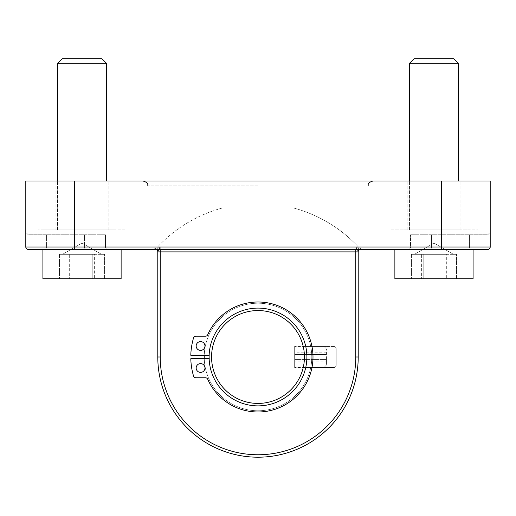 <?xml version="1.0" encoding="UTF-8"?>
<svg xmlns="http://www.w3.org/2000/svg" width="516" height="516" viewBox="0 0 516 516"><rect width="100%" height="100%" fill="white"/><g stroke="black" fill="none" stroke-linecap="round" stroke-linejoin="round"><path stroke-width="0.39" stroke-dasharray="2.58 1.94" d="M155.342 249.447A2.445 2.445 0 0 1 157.786 251.892L157.786 251.808A2.445 2.445 0 0 0 155.419 249.447L155.342 249.447A2.445 2.445 0 0 1 155.419 249.447L153.168 249.447L156.774 247.861L153.168 249.447L155.342 249.447L160.231 247.003L157.786 251.892L160.231 247.003L155.342 249.447L160.231 249.447L155.342 249.447A2.445 2.445 0 0 1 157.786 251.892A2.445 2.445 0 0 0 157.786 251.808A2.445 2.445 0 0 1 157.786 251.892L157.786 356.988A100.214 100.214 0 0 0 258 457.202A100.214 100.214 0 0 0 358.214 356.988L358.214 251.892L355.769 247.003L360.658 249.447L160.231 249.447L362.832 249.447L359.226 247.861L362.832 249.447L360.658 249.447L355.769 247.003L358.214 251.892A2.445 2.445 0 0 1 360.658 249.447A2.445 2.445 0 0 0 358.214 251.892L358.214 356.988A100.214 100.214 0 0 1 258 457.202A100.214 100.214 0 0 1 157.786 356.988L160.231 356.988L160.231 247.003L157.567 247.003L156.774 247.861L157.567 247.003A137.269 137.269 0 0 1 222.802 207.896A137.269 137.269 0 0 0 157.567 247.003L160.231 247.003L160.231 356.988L157.786 356.988L160.231 356.988A97.769 97.769 0 0 0 258 454.757A97.769 97.769 0 0 0 355.769 356.988L358.214 356.988A100.214 100.214 0 0 1 258 457.202A100.214 100.214 0 0 1 157.786 356.988A100.214 100.214 0 0 0 258 457.202A100.214 100.214 0 0 0 358.214 356.988L355.769 356.988L355.769 249.447M358.433 247.003L359.226 247.861L358.433 247.003A137.269 137.269 0 0 0 293.198 207.896A137.269 137.269 0 0 1 358.433 247.003L355.769 247.003L358.433 247.003M258 181.006L372.881 181.006L258 181.006M258 207.896L148.008 207.896L258 207.896M38.023 249.447L38.023 229.891L126.014 229.891L38.023 229.891L126.014 229.891L38.023 229.891L38.023 249.447L126.014 249.447L28.245 249.447A2.445 2.445 0 0 1 25.8 247.003L25.8 181.006L490.2 181.006L490.2 247.003A2.445 2.445 0 0 1 487.755 249.447L28.245 249.447A2.445 2.445 0 0 1 25.8 247.003L74.685 247.003L74.685 249.447M82.018 181.006L55.128 181.006L82.018 181.006M433.982 181.006L460.872 181.006L433.982 181.006M333.768 346.481A2.445 2.445 0 0 1 336.213 348.926L336.213 365.057A2.445 2.445 0 0 1 333.768 367.502L305.743 367.502L333.768 367.502A2.445 2.445 0 0 0 336.213 365.057L336.213 348.926A2.445 2.445 0 0 0 333.768 346.481L305.743 346.481L333.768 346.481M305.743 346.481A48.885 48.885 0 0 1 230.568 397.449A48.885 48.885 0 0 1 230.568 316.527A48.885 48.885 0 0 1 305.743 346.481M477.977 249.447L477.977 229.891L389.986 229.891L477.977 229.891L389.986 229.891L477.977 229.891L477.977 249.447L389.986 249.447L477.977 249.447L389.986 249.447L441.315 249.447L441.315 247.003L490.2 247.003A2.445 2.445 0 0 1 487.755 249.447M28.245 234.78L25.8 232.335L28.245 234.78L105.483 234.78L28.245 234.78M160.231 249.447L160.231 251.892L358.214 251.892A2.445 2.445 0 0 1 358.214 251.808L358.214 251.892A2.445 2.445 0 0 1 358.214 251.808L358.214 356.988A100.214 100.214 0 0 1 258 457.202A100.214 100.214 0 0 1 157.786 356.988M204.252 358.704A53.774 53.774 0 0 0 258.858 410.755A53.774 53.774 0 0 0 311.774 356.988A53.774 53.774 0 0 0 258.858 303.227A53.774 53.774 0 0 0 204.252 355.279M487.755 234.78L490.2 232.335L487.755 234.78L410.517 234.78L487.755 234.78M107.928 249.447A2.445 2.445 0 0 1 105.483 247.003L105.483 234.78L105.483 247.003L25.8 247.003L105.483 247.003A2.445 2.445 0 0 0 107.928 249.447A2.445 2.445 0 0 1 105.483 247.003M410.517 247.003L490.2 247.003L490.2 232.335L490.2 247.003L410.517 247.003A2.445 2.445 0 0 1 408.072 249.447A2.445 2.445 0 0 0 410.517 247.003L410.517 234.78L410.517 247.003A2.445 2.445 0 0 1 408.072 249.447M28.245 249.447A2.445 2.445 0 0 1 25.8 247.003L25.8 232.335L25.8 247.003A2.445 2.445 0 0 0 28.245 249.447M311.774 356.988A53.774 53.774 0 0 1 231.116 403.557A53.774 53.774 0 0 1 231.116 310.419A53.774 53.774 0 0 1 311.774 356.988A53.774 53.774 0 0 0 231.116 310.419A53.774 53.774 0 0 0 231.116 403.557A53.774 53.774 0 0 0 311.774 356.988M306.885 356.988A48.885 48.885 0 0 0 233.561 314.657A48.885 48.885 0 0 0 233.561 399.326A48.885 48.885 0 0 0 306.885 356.988A48.885 48.885 0 0 1 233.561 399.326A48.885 48.885 0 0 1 233.561 314.657A48.885 48.885 0 0 1 306.885 356.988A48.885 48.885 0 0 1 233.561 399.326A48.885 48.885 0 0 1 233.561 314.657A48.885 48.885 0 0 1 306.885 356.988A48.885 48.885 0 0 0 258 308.104A48.885 48.885 0 0 0 209.115 356.988A48.885 48.885 0 0 0 258 405.873A48.885 48.885 0 0 0 306.885 356.988A48.885 48.885 0 0 1 258 405.873A48.885 48.885 0 0 1 209.115 356.988A48.885 48.885 0 0 1 258 308.104A48.885 48.885 0 0 1 300.338 381.434A48.885 48.885 0 0 1 215.662 381.434A48.885 48.885 0 0 1 258 308.104A48.885 48.885 0 0 1 306.885 356.988C306.491 363.522 306.091 367.108 305.685 367.747C306.091 367.108 306.491 363.522 306.885 356.988C306.491 350.461 306.091 346.875 305.685 346.236C306.091 346.875 306.491 350.461 306.885 356.988M293.198 207.896L222.802 207.896L293.198 207.896M310.735 367.502A53.774 53.774 0 0 1 228.117 401.7A53.774 53.774 0 0 1 228.117 312.283A53.774 53.774 0 0 1 310.735 346.481M433.982 229.891L460.872 229.891L433.982 229.891M82.018 229.891L55.128 229.891L82.018 229.891M326.441 361.181L326.441 359.433L294.662 359.433L326.441 359.433L326.441 365.057L326.441 348.926L326.441 361.877L326.441 361.181L294.662 361.181L294.662 359.433L294.662 367.502L294.662 346.481L294.662 361.181M326.441 352.802L294.662 352.802M323.996 354.544L294.662 354.544L326.441 354.544L323.996 354.544L323.996 346.481L323.996 359.433M258 310.548A46.44 46.44 0 0 0 217.784 380.208A46.44 46.44 0 0 0 298.216 380.208A46.44 46.44 0 0 0 258 310.548M305.685 346.236L294.662 346.236L294.662 367.747L294.662 346.236M304.44 356.988A46.44 46.44 0 0 1 234.78 397.21A46.44 46.44 0 0 1 234.78 316.772A46.44 46.44 0 0 1 304.44 356.988A46.44 46.44 0 0 1 234.78 397.21A46.44 46.44 0 0 1 234.78 316.772A46.44 46.44 0 0 1 304.44 356.988M209.148 358.704L209.29 358.704A2.445 2.445 0 0 1 211.728 360.936A46.44 46.44 0 0 0 282.349 396.533A46.44 46.44 0 0 0 282.349 317.45A46.44 46.44 0 0 0 211.728 353.041A46.44 46.44 0 0 1 282.349 317.45A46.44 46.44 0 0 1 282.349 396.533A46.44 46.44 0 0 1 211.728 360.936A2.445 2.445 0 0 0 209.29 358.704L190.804 358.704A67.215 67.215 0 0 0 193.532 376.016A2.445 2.445 0 0 0 195.874 377.764L205.465 377.764A2.445 2.445 0 0 1 207.696 379.221A54.993 54.993 0 0 0 291.817 400.358A54.993 54.993 0 0 0 291.817 313.625A54.993 54.993 0 0 0 207.696 334.761A2.445 2.445 0 0 1 205.465 336.213L195.874 336.213A2.445 2.445 0 0 0 193.532 337.967A67.215 67.215 0 0 0 190.804 355.279L209.29 355.279A2.445 2.445 0 0 0 211.728 353.041A2.445 2.445 0 0 1 209.29 355.279L209.148 355.279M200.563 363.593A4.399 4.399 0 0 0 196.751 370.191A4.399 4.399 0 0 0 204.368 370.191A4.399 4.399 0 0 0 200.563 363.593M200.563 341.592A4.399 4.399 0 0 0 196.751 348.19A4.399 4.399 0 0 0 204.368 348.19A4.399 4.399 0 0 0 200.563 341.592M444.65 254.336L414.477 254.336L444.65 254.336M409.543 63.294L414.038 58.798L453.925 58.798L414.038 58.798L453.925 58.798L458.427 63.294L409.543 63.294L458.427 63.294L409.543 63.294L409.543 229.891L458.427 229.891L409.543 229.891L458.427 229.891L409.543 229.891L409.543 181.006M466.722 229.891L394.875 229.891L466.722 229.891M473.088 249.447L473.088 278.775L394.875 278.775L473.088 278.775L394.875 278.775L394.875 249.447M456.525 278.775L411.439 278.775L456.525 278.775L411.439 278.775L456.525 278.775L456.525 254.336L444.179 254.336L444.179 278.775L444.179 254.336L421.637 254.336L421.637 278.775L421.637 254.336L411.439 254.336L411.439 278.775L411.439 254.336L423.791 254.336L423.791 278.775L423.791 254.336L446.334 254.336L446.334 278.775L446.334 254.336L456.525 254.336L456.525 278.775M444.179 254.336L411.439 254.336L444.179 254.336M92.686 254.336L62.513 254.336L92.686 254.336M57.573 63.294L62.075 58.798L101.962 58.798L62.075 58.798L101.962 58.798L106.457 63.294L57.573 63.294L106.457 63.294L57.573 63.294L57.573 229.891L106.457 229.891L57.573 229.891L106.457 229.891L57.573 229.891L57.573 181.006M114.758 229.891L42.912 229.891L114.758 229.891M121.125 249.447L121.125 278.775L42.912 278.775L121.125 278.775L42.912 278.775L42.912 249.447M104.561 278.775L59.475 278.775L104.561 278.775L59.475 278.775L104.561 278.775L104.561 254.336L92.209 254.336L92.209 278.775L92.209 254.336L69.666 254.336L69.666 278.775L69.666 254.336L59.475 254.336L59.475 278.775L59.475 254.336L71.821 254.336L71.821 278.775L71.821 254.336L94.364 254.336L94.364 278.775L94.364 254.336L104.561 254.336L104.561 278.775M92.209 254.336L59.475 254.336L92.209 254.336M258 185.895L148.008 185.895L258 185.895M358.214 356.988L355.769 356.988A97.769 97.769 0 0 1 258 454.757A97.769 97.769 0 0 1 160.231 356.988L160.231 251.892L157.786 251.808M358.214 251.808A2.445 2.445 0 0 1 360.6 249.447L360.574 249.447A2.445 2.445 0 0 0 358.214 251.808M160.231 356.988A97.769 97.769 0 0 0 258 454.757A97.769 97.769 0 0 0 355.769 356.988M74.685 181.006L74.685 247.003L441.315 247.003L441.315 181.006M48.104 249.447A2.445 1.542 -90 0 1 46.563 247.003L46.563 234.78L46.563 247.003A2.445 1.542 90 0 0 48.104 249.447M86.043 249.447A2.445 1.542 -90 0 1 84.501 247.003L84.501 234.78L84.501 247.003A2.445 1.542 90 0 0 86.043 249.447M469.437 247.003A2.445 1.542 90 0 1 467.896 249.447A2.445 1.542 -90 0 0 469.437 247.003L469.437 234.78L469.437 247.003M431.499 247.003A2.445 1.542 90 0 1 429.957 249.447A2.445 1.542 -90 0 0 431.499 247.003L431.499 234.78L431.499 247.003M148.008 185.895L148.008 207.896M367.992 185.895L367.992 207.896M389.986 249.447L389.986 229.891L389.986 249.447M460.872 229.891L460.872 181.006L460.872 229.891M407.098 229.891L407.098 181.006L407.098 229.891M126.014 249.447L126.014 229.891L126.014 249.447M108.902 229.891L108.902 181.006L108.902 229.891M55.128 229.891L55.128 181.006L55.128 229.891M326.441 348.926L323.996 346.481L294.662 346.481M326.441 365.057L323.996 367.502L294.662 367.502M294.662 361.877L326.441 361.877M294.662 352.099L326.441 352.099M305.685 367.747L294.662 367.747M433.982 243.075L453.487 254.336L433.982 243.075L414.477 254.336L433.982 243.075M458.427 63.294L458.427 181.006M82.018 243.075L101.523 254.336L82.018 243.075L62.513 254.336L82.018 243.075M106.457 63.294L106.457 181.006"/><path stroke-width="0.77" d="M487.755 249.447A2.445 2.445 0 0 0 490.2 247.003A2.445 2.445 0 0 1 487.755 249.447A2.445 2.445 0 0 0 490.2 247.003L441.315 247.003L441.315 249.447L487.755 249.447A2.445 2.445 0 0 0 490.2 247.003L490.2 181.006L25.8 181.006L25.8 247.003A2.445 2.445 0 0 0 28.245 249.447L477.977 249.447M155.426 249.447L155.342 249.447A2.445 2.445 0 0 1 157.786 251.808L157.786 251.892A2.445 2.445 0 0 0 155.342 249.447A2.445 2.445 0 0 1 157.786 251.892L157.786 356.988A100.214 100.214 0 0 0 258 457.202A100.214 100.214 0 0 0 358.214 356.988L358.214 251.892A2.445 2.445 0 0 1 360.658 249.447A2.445 2.445 0 0 0 358.214 251.892L355.769 251.892L355.769 356.988A97.769 97.769 0 0 1 258 454.757A97.769 97.769 0 0 1 160.231 356.988L160.231 249.447M74.685 249.447L74.685 247.003L25.8 247.003A2.445 2.445 0 0 0 28.245 249.447L38.023 249.447M204.252 355.279A53.774 53.774 0 0 0 204.252 358.704M258 310.548A46.44 46.44 0 0 1 298.216 380.208A46.44 46.44 0 0 1 217.784 380.208A46.44 46.44 0 0 1 258 310.548M258 308.104A48.885 48.885 0 0 0 215.662 381.434A48.885 48.885 0 0 0 300.338 381.434A48.885 48.885 0 0 0 258 308.104M209.148 355.279L190.804 355.279A67.215 67.215 0 0 1 193.532 337.967A2.445 2.445 0 0 1 195.874 336.213L205.465 336.213A2.445 2.445 0 0 0 207.696 334.761A54.993 54.993 0 0 1 291.817 313.625A54.993 54.993 0 0 1 291.817 400.358A54.993 54.993 0 0 1 207.696 379.221A2.445 2.445 0 0 0 205.465 377.764L195.874 377.764A2.445 2.445 0 0 1 193.532 376.016A67.215 67.215 0 0 1 190.804 358.704L209.148 358.704M200.563 341.592A4.399 4.399 0 0 0 196.751 348.19A4.399 4.399 0 0 0 204.368 348.19A4.399 4.399 0 0 0 200.563 341.592M200.563 363.593A4.399 4.399 0 0 0 196.751 370.191A4.399 4.399 0 0 0 204.368 370.191A4.399 4.399 0 0 0 200.563 363.593M409.543 63.294L458.427 63.294L453.925 58.798L414.038 58.798L409.543 63.294L409.543 181.006M394.875 249.447L394.875 278.775L473.088 278.775L473.088 249.447M57.573 63.294L106.457 63.294L101.962 58.798L62.075 58.798L57.573 63.294L57.573 181.006M42.912 249.447L42.912 278.775L121.125 278.775L121.125 249.447M157.786 251.892L355.769 251.892L355.769 249.447M157.786 356.988L160.231 356.988M358.214 356.988L355.769 356.988M441.315 181.006L441.315 247.003L74.685 247.003L74.685 181.006M148.008 185.895C147.073 184.451 149.808 183.335 143.119 181.006M367.992 185.895C368.927 184.451 366.192 183.335 372.881 181.006M458.427 181.006L458.427 63.294M106.457 181.006L106.457 63.294"/></g></svg>
